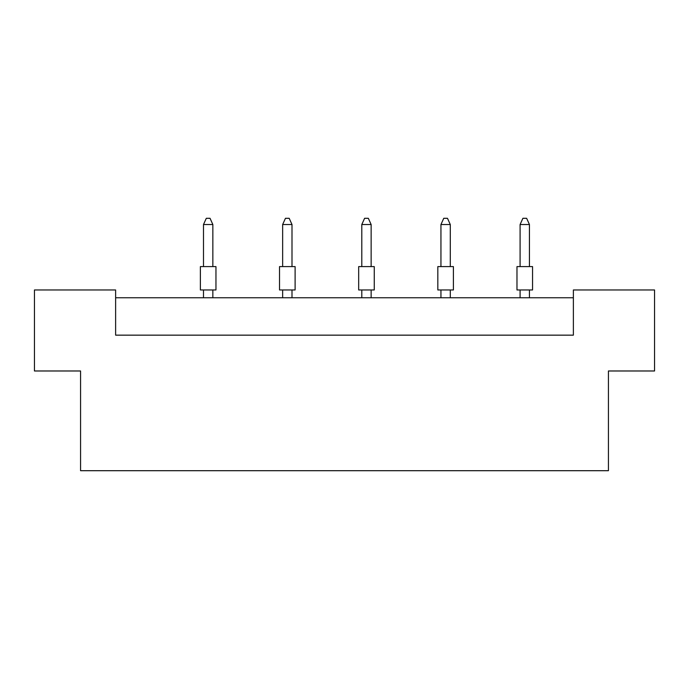 <?xml version="1.0" encoding="UTF-8"?>
<svg xmlns="http://www.w3.org/2000/svg" width="689" height="689" viewBox="0 0 689 689"><rect width="100%" height="100%" fill="white"/><g stroke="black" fill="none" stroke-linecap="round" stroke-linejoin="round"><path stroke-width="1.03" d="M80.57 370.983L34.45 370.983L34.45 289.966L115.623 289.966L115.623 335.155L573.377 335.155L573.377 289.966L654.55 289.966L654.55 370.983L608.43 370.983L608.43 470.699L80.57 470.699L80.57 370.983M573.377 297.76L115.623 297.76M200.378 266.6L215.958 266.6L215.958 289.966L200.378 289.966L200.378 266.6M212.849 266.6L212.849 224.528L203.496 224.528L203.496 266.6M203.496 224.528L206.304 218.301L210.042 218.301L212.849 224.528M203.496 289.966L203.496 297.76M212.849 297.76L212.849 289.966M279.527 266.6L295.107 266.6L295.107 289.966L279.527 289.966L279.527 266.6M291.998 266.6L291.998 224.528L282.645 224.528L282.645 266.6M282.645 224.528L285.453 218.301L289.191 218.301L291.998 224.528M282.645 289.966L282.645 297.76M291.998 297.76L291.998 289.966M358.676 266.6L374.256 266.6L374.256 289.966L358.676 289.966L358.676 266.6M371.138 266.6L371.138 224.528L361.794 224.528L361.794 266.6M361.794 224.528L364.602 218.301L368.339 218.301L371.138 224.528M361.794 289.966L361.794 297.76M371.138 297.76L371.138 289.966M437.825 266.6L453.405 266.6L453.405 289.966L437.825 289.966L437.825 266.6M450.287 266.6L450.287 224.528L440.943 224.528L440.943 266.6M440.943 224.528L443.75 218.301L447.488 218.301L450.287 224.528M440.943 289.966L440.943 297.76M450.287 297.76L450.287 289.966M516.974 266.6L532.554 266.6L532.554 289.966L516.974 289.966L516.974 266.6M529.436 266.6L529.436 224.528L520.092 224.528L520.092 266.6M520.092 224.528L522.899 218.301L526.637 218.301L529.436 224.528M520.092 289.966L520.092 297.76M529.436 297.76L529.436 289.966"/></g></svg>
